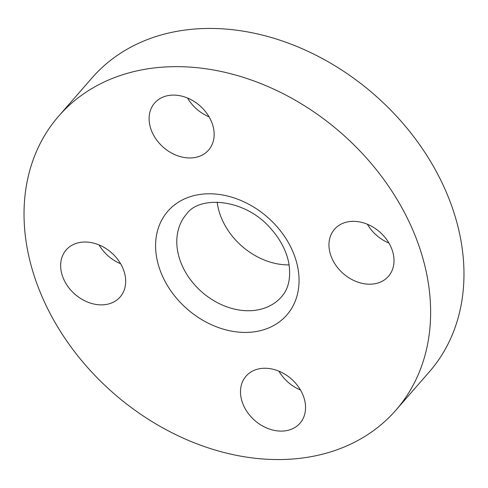 <?xml version="1.0" encoding="UTF-8"?>
<svg xmlns="http://www.w3.org/2000/svg" width="488" height="488" viewBox="0 0 488 488"><rect width="100%" height="100%" fill="white"/><g stroke="black" fill="none" stroke-linecap="round" stroke-linejoin="round"><path stroke-width="0.73" d="M278.923 371.173A35.795 27.657 -138.9 0 0 300.468 389.973M249.063 373.308A35.795 27.657 -138.9 0 0 246.056 376.144A35.795 27.657 -138.9 0 0 252.882 418.704A35.795 27.657 -138.9 0 0 296.991 426.048A35.795 27.657 -138.9 0 0 299.998 423.212A35.795 27.657 -138.9 0 0 293.172 380.652A35.795 27.657 -138.9 0 0 249.063 373.308M364.786 156.172A223.705 172.868 -138.9 0 0 58.767 116.028A223.705 172.868 -138.9 0 0 89.871 370.038A223.705 172.868 -138.9 0 0 395.89 410.182A223.705 172.868 -138.9 0 0 364.786 156.172M395.89 410.182L429.233 371.972A223.705 172.868 -138.9 0 0 398.129 117.962A223.705 172.868 -138.9 0 0 92.11 77.818L58.767 116.028M217.184 202.13A62.958 48.648 -138.9 0 0 235.326 239.706A62.958 48.648 -138.9 0 0 289.116 264.892M339.495 269.876A35.795 27.657 -138.9 0 0 388.454 276.306A35.795 27.657 -138.9 0 0 383.483 235.661A35.795 27.657 -138.9 0 0 334.518 229.238A35.795 27.657 -138.9 0 0 339.495 269.876M205.601 152.903A35.795 27.657 -138.9 0 0 208.602 150.066A35.795 27.657 -138.9 0 0 201.776 107.506A35.795 27.657 -138.9 0 0 157.667 100.162A35.795 27.657 -138.9 0 0 154.666 102.998A35.795 27.657 -138.9 0 0 161.485 145.558A35.795 27.657 -138.9 0 0 205.601 152.903M115.162 256.334A35.795 27.657 -138.9 0 0 66.203 249.911A35.795 27.657 -138.9 0 0 71.181 290.549A35.795 27.657 -138.9 0 0 120.139 296.972A35.795 27.657 -138.9 0 0 115.162 256.334M99.07 244.933A35.795 27.657 -138.9 0 0 104.517 252.339A35.795 27.657 -138.9 0 0 120.615 263.733M187.532 98.027A35.795 27.657 -138.9 0 0 209.077 116.827M367.385 224.266A35.795 27.657 -138.9 0 0 372.838 231.666A35.795 27.657 -138.9 0 0 388.93 243.067M195.316 285.559A62.958 48.648 -138.9 0 0 281.436 296.856C288.579 289.024 291.043 277.825 288.835 263.258C286.468 251.027 280.417 239.437 270.675 228.476C244.952 198.396 199.464 195.249 186.562 214.073A62.958 48.648 -138.9 0 0 195.316 285.559M275.83 225.377A78.934 61 -138.9 0 0 174.478 204.948A78.934 61 -138.9 0 0 178.828 300.84A78.934 61 -138.9 0 0 280.179 321.263A78.934 61 -138.9 0 0 275.83 225.377"/></g></svg>
